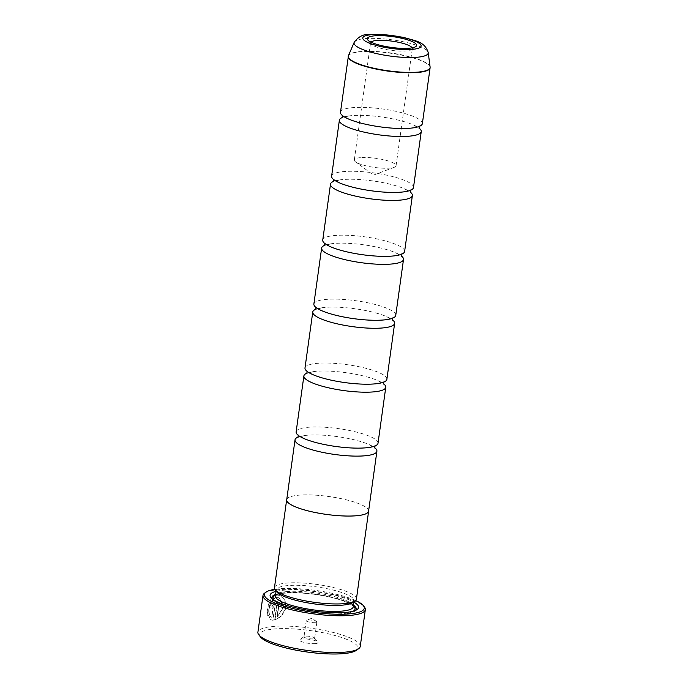 <?xml version="1.0" encoding="UTF-8"?>
<svg xmlns="http://www.w3.org/2000/svg" width="688" height="688" viewBox="0 0 688 688"><rect width="100%" height="100%" fill="white"/><g stroke="black" fill="none" stroke-linecap="round" stroke-linejoin="round"><path stroke-width="0.52" stroke-dasharray="3.44 2.58" d="M342.538 117.407A41.332 9.021 -172.1 0 1 348.764 115.945A41.332 9.021 -172.1 0 1 351.207 115.67A41.332 9.021 -172.1 0 1 413.385 124.915A41.332 9.021 -172.1 0 1 418.975 128.011M333.671 181.331A41.332 9.021 -172.1 0 1 339.889 179.869A41.332 9.021 -172.1 0 1 342.332 179.594A41.332 9.021 -172.1 0 1 404.518 188.839A41.332 9.021 -172.1 0 1 410.1 191.935M324.796 245.255A41.332 9.021 -172.1 0 1 331.023 243.793A41.332 9.021 -172.1 0 1 333.465 243.518A41.332 9.021 -172.1 0 1 395.643 252.763A41.332 9.021 -172.1 0 1 401.233 255.859M315.93 309.179A41.332 9.021 -172.1 0 1 322.147 307.717A41.332 9.021 -172.1 0 1 324.59 307.441A41.332 9.021 -172.1 0 1 386.776 316.686A41.332 9.021 -172.1 0 1 392.358 319.782M307.063 373.102A41.332 9.021 -172.1 0 1 313.281 371.64A41.332 9.021 -172.1 0 1 315.723 371.365A41.332 9.021 -172.1 0 1 377.901 380.61A41.332 9.021 -172.1 0 1 383.491 383.706M298.188 437.026A41.332 9.021 -172.1 0 1 304.414 435.564A41.332 9.021 -172.1 0 1 306.848 435.289A41.332 9.021 -172.1 0 1 369.035 444.534A41.332 9.021 -172.1 0 1 374.625 447.63M277.307 616.818L279.302 602.439A51.669 11.275 7.9 0 0 277.384 602.576L274.951 620.146L281.573 616.207L285.838 608.519L285.133 600.289L280.205 595.438L277.35 595.111C270.255 595.516 265.749 609.938 268.294 616.551L269.601 614.556C267.494 609.138 271.382 597.975 276.997 597.631L279.302 597.881L283.869 606.85L277.307 616.818L283.576 606.747L279.01 597.777L276.705 597.528C271.098 597.872 267.202 609.026 269.309 614.453L268.002 616.448C265.456 609.852 269.971 595.395 277.058 595.008L279.913 595.335L284.841 600.185L285.554 608.407L281.289 616.104L274.658 620.043L277.092 602.473A51.669 11.275 -172.1 0 1 279.01 602.335L277.015 616.715M270.126 607.212A51.669 11.275 -172.1 0 1 271.665 606.945L272.594 605.483L271.373 606.842A51.669 11.275 7.9 0 0 269.834 607.108C270.264 604.769 271.227 603.385 272.706 602.946L272.998 603.049C271.511 603.488 270.556 604.872 270.126 607.212L269.834 607.108M272.706 602.946C274.202 602.972 274.882 604.124 274.744 606.412L272.835 620.206L271.235 619.914L268.81 618.03L270.169 616.052L271.545 617.213L273.016 606.61L272.353 605.466M272.646 605.569L273.308 606.713L271.837 617.317L270.461 616.156L269.103 618.134L271.528 620.008L273.127 620.309L275.037 606.515C275.174 604.227 274.495 603.066 272.998 603.049M260.58 637.054A49.596 10.827 -172.1 0 1 273.867 629.004A49.596 10.827 -172.1 0 1 333.138 635.024A49.596 10.827 -172.1 0 1 356.35 650.349M360.245 646.402A51.669 11.275 7.9 0 0 329.26 631.507A51.669 11.275 7.9 0 0 272.689 626.493A51.669 11.275 7.9 0 0 257.897 632.203M370.935 42.114A21.079 4.601 7.9 0 0 370.565 42.819A21.079 4.601 7.9 0 0 370.952 43.912A21.079 4.601 7.9 0 0 385.418 49.364A21.079 4.601 7.9 0 0 406.29 50.938A21.079 4.601 7.9 0 0 411.648 49.553A21.079 4.601 7.9 0 0 412.318 48.607A21.079 4.601 7.9 0 0 412.146 47.833M360.34 157.647A21.079 4.601 7.9 0 0 354.303 159.977A21.079 4.601 7.9 0 0 355.567 161.878A21.079 4.601 7.9 0 0 390.027 168.096A21.079 4.601 7.9 0 0 394.327 167.261A21.079 4.601 7.9 0 0 396.064 165.774A21.079 4.601 7.9 0 0 383.422 159.693A21.079 4.601 7.9 0 0 360.34 157.647M315.345 643.607A9.297 2.03 -172.1 0 1 304.234 642.48A9.297 2.03 -172.1 0 1 299.882 639.608A9.297 2.03 -172.1 0 1 302.247 638.997A9.297 2.03 -172.1 0 1 311.458 639.694A9.297 2.03 -172.1 0 1 317.839 642.102A9.297 2.03 -172.1 0 1 315.345 643.607M313.109 638.842A5.375 1.17 -172.1 0 1 307.226 638.318A5.375 1.17 -172.1 0 1 304.001 636.77A5.375 1.17 -172.1 0 1 304.173 636.529A5.375 1.17 -172.1 0 1 305.541 636.176A5.375 1.17 -172.1 0 1 310.856 636.572A5.375 1.17 -172.1 0 1 314.545 637.965A5.375 1.17 -172.1 0 1 314.648 638.249A5.375 1.17 -172.1 0 1 313.109 638.842M315.353 622.657A5.375 1.17 -172.1 0 1 309.471 622.133A5.375 1.17 -172.1 0 1 306.246 620.585A5.375 1.17 -172.1 0 1 306.685 620.206A5.375 1.17 -172.1 0 1 307.785 619.991A5.375 1.17 -172.1 0 1 316.566 621.582A5.375 1.17 -172.1 0 1 316.893 622.064A5.375 1.17 -172.1 0 1 315.353 622.657M355.584 600.521A50.422 11.008 7.9 0 0 278.829 588.842A50.422 11.008 7.9 0 0 274.882 589.324M264.639 593.125A51.669 11.275 -172.1 0 1 277.789 589.736A51.669 11.275 -172.1 0 1 328.933 593.598A51.669 11.275 -172.1 0 1 364.399 606.971M276.963 591.99A39.311 8.583 -172.1 0 1 276.241 589.951A39.311 8.583 -172.1 0 1 287.489 585.608A39.311 8.583 -172.1 0 1 330.532 589.427A39.311 8.583 -172.1 0 1 354.105 600.762A39.311 8.583 -172.1 0 1 352.858 602.525M274.469 587.672A41.375 9.03 -172.1 0 1 286.311 583.097A41.375 9.03 -172.1 0 1 331.616 587.122A41.375 9.03 -172.1 0 1 356.427 599.042M276.043 591.353A44.677 9.752 -172.1 0 1 282.871 590.27A44.677 9.752 -172.1 0 1 353.907 602.155M355.808 610.273A42.613 9.305 -172.1 0 1 354.913 611.116A42.613 9.305 -172.1 0 1 344.077 613.911A42.613 9.305 -172.1 0 1 301.886 610.729A42.613 9.305 -172.1 0 1 272.637 599.704A42.613 9.305 -172.1 0 1 272.009 598.646M275.621 594.389A42.613 9.305 -172.1 0 1 284.049 592.781A42.613 9.305 -172.1 0 1 353.486 605.191M340.483 112.247A41.332 9.021 -172.1 0 1 352.308 107.681A41.332 9.021 -172.1 0 1 397.569 111.688A41.332 9.021 -172.1 0 1 422.363 123.608M331.607 176.171A41.332 9.021 -172.1 0 1 343.441 171.604A41.332 9.021 -172.1 0 1 388.703 175.612A41.332 9.021 -172.1 0 1 413.488 187.532M286.758 499.385A41.375 9.03 -172.1 0 1 298.506 495.205A41.375 9.03 -172.1 0 1 342.968 499.032A41.375 9.03 -172.1 0 1 368.639 510.745M322.741 240.095A41.332 9.021 -172.1 0 1 334.574 235.528A41.332 9.021 -172.1 0 1 379.828 239.536A41.332 9.021 -172.1 0 1 404.621 251.455M313.874 304.019A41.332 9.021 -172.1 0 1 325.699 299.452A41.332 9.021 -172.1 0 1 370.961 303.46A41.332 9.021 -172.1 0 1 395.746 315.379M304.999 367.942A41.332 9.021 -172.1 0 1 316.833 363.376A41.332 9.021 -172.1 0 1 362.086 367.383A41.332 9.021 -172.1 0 1 386.88 379.303M296.132 431.866A41.332 9.021 -172.1 0 1 307.957 427.3A41.332 9.021 -172.1 0 1 353.219 431.307A41.332 9.021 -172.1 0 1 378.013 443.227M286.707 499.78A41.332 9.021 -172.1 0 1 298.54 495.214A41.332 9.021 -172.1 0 1 343.794 499.23A41.332 9.021 -172.1 0 1 368.587 511.141M348.223 56.468A41.332 9.021 -172.1 0 1 360.048 51.901A41.332 9.021 -172.1 0 1 405.309 55.917A41.332 9.021 -172.1 0 1 430.103 67.828M430.103 66.968A41.289 9.013 7.9 0 0 404.2 55.358A41.289 9.013 7.9 0 0 360.125 51.6A41.289 9.013 7.9 0 0 348.455 55.642M286.655 591.603A39.311 8.583 -172.1 0 1 329.698 595.421A39.311 8.583 -172.1 0 1 353.271 606.756C353.193 607.134 354.32 604.632 340.362 599.91C325.157 594.862 299.332 591.697 285.391 593.151C272.181 595.12 276.447 596.126 275.406 595.954A39.311 8.583 -172.1 0 1 286.655 591.603M353.305 611.168A41.375 9.03 -172.1 0 1 343.2 613.61A41.375 9.03 -172.1 0 1 302.987 610.66A41.375 9.03 -172.1 0 1 274.177 600.185M275.518 595.154A41.375 9.03 -172.1 0 1 284.927 593.09A41.375 9.03 -172.1 0 1 353.383 605.956M354.182 42.321A37.436 8.17 -172.1 0 1 364.769 38.657A37.436 8.17 -172.1 0 1 404.733 42.063A37.436 8.17 -172.1 0 1 428.211 52.589M413.385 124.915L419.104 128.381M404.518 188.839L410.237 192.305M395.643 252.763L401.371 256.228M386.776 316.686L392.495 320.152M377.901 380.61L383.629 384.076M369.035 444.534L374.754 448M304.414 435.564L297.956 437.344M313.281 371.64L306.831 373.421M322.147 307.717L315.697 309.497M331.023 243.793L324.573 245.573M339.889 179.869L333.439 181.649M348.764 115.945L342.306 117.725M370.952 43.912L367.745 39.887M354.303 159.977L370.565 42.819M394.327 167.261L373.481 175.113L355.567 161.878M304.173 636.529L299.882 639.608M306.246 620.585L304.001 636.77M316.566 621.582L311.999 618.202L306.685 620.206M354.105 600.762L353.967 601.725M272.637 599.704L270.909 597.528M348.343 118.929L342.624 115.464L342.796 116.642M339.476 182.853L333.757 179.387L333.921 180.566M330.61 246.777L324.882 243.311L325.054 244.489M321.735 310.701L316.016 307.235L316.179 308.413M312.868 374.625L307.14 371.159L307.312 372.337M303.993 438.548L298.274 435.083L298.437 436.261M368.622 447.518L375.072 445.738L374.59 446.822M377.488 383.594L383.938 381.814L383.457 382.898M386.364 319.671L392.814 317.89L392.332 318.974M395.23 255.747L401.68 253.967L401.199 255.05M404.097 191.823L410.555 190.043L410.074 191.126M412.972 127.899L419.422 126.119L418.94 127.203M354.913 611.116L357.175 609.499M276.241 589.951L276.103 590.915M316.893 622.064L314.648 638.249M314.545 637.965L317.839 642.102M396.064 165.774L412.318 48.607M411.648 49.553L415.827 46.56"/><path stroke-width="1.03" d="M418.975 128.011A41.332 9.021 -172.1 0 1 421.254 131.597A41.332 9.021 -172.1 0 1 409.42 136.164A41.332 9.021 -172.1 0 1 364.158 132.148A41.332 9.021 -172.1 0 1 339.373 120.237A41.332 9.021 -172.1 0 1 342.538 117.407M410.1 191.935A41.332 9.021 -172.1 0 1 412.379 195.521A41.332 9.021 -172.1 0 1 400.554 200.088A41.332 9.021 -172.1 0 1 355.292 196.071A41.332 9.021 -172.1 0 1 330.498 184.16A41.332 9.021 -172.1 0 1 333.671 181.331M401.233 255.859A41.332 9.021 -172.1 0 1 403.512 259.445A41.332 9.021 -172.1 0 1 391.678 264.011A41.332 9.021 -172.1 0 1 346.425 259.995A41.332 9.021 -172.1 0 1 321.631 248.084A41.332 9.021 -172.1 0 1 324.796 245.255M392.358 319.782A41.332 9.021 -172.1 0 1 394.637 323.369A41.332 9.021 -172.1 0 1 382.812 327.935A41.332 9.021 -172.1 0 1 337.55 323.919A41.332 9.021 -172.1 0 1 312.765 312.008A41.332 9.021 -172.1 0 1 315.93 309.179M383.491 383.706A41.332 9.021 -172.1 0 1 385.77 387.292A41.332 9.021 -172.1 0 1 373.937 391.859A41.332 9.021 -172.1 0 1 328.683 387.843A41.332 9.021 -172.1 0 1 303.89 375.932A41.332 9.021 -172.1 0 1 307.063 373.102M374.625 447.63A41.332 9.021 -172.1 0 1 376.904 451.216A41.332 9.021 -172.1 0 1 365.07 455.783A41.332 9.021 -172.1 0 1 319.808 451.767A41.332 9.021 -172.1 0 1 295.023 439.856A41.332 9.021 -172.1 0 1 298.188 437.026M358.603 648.724L356.35 650.349A49.596 10.827 -172.1 0 1 343.725 653.6A49.596 10.827 -172.1 0 1 294.627 649.893A49.596 10.827 -172.1 0 1 260.58 637.054L258.851 634.878A51.669 11.275 7.9 0 0 294.309 648.251A51.669 11.275 7.9 0 0 345.462 652.112A51.669 11.275 7.9 0 0 358.603 648.724A51.669 11.275 7.9 0 0 360.245 646.402L365.345 609.645A51.669 11.275 -172.1 0 1 350.562 615.356A51.669 11.275 -172.1 0 1 293.982 610.342A51.669 11.275 -172.1 0 1 262.997 595.447A51.669 11.275 -172.1 0 1 264.639 593.125L265.998 592.153A50.422 11.008 7.9 0 0 289.596 607.736A50.422 11.008 7.9 0 0 349.848 613.851A50.422 11.008 7.9 0 0 363.359 605.664A50.422 11.008 7.9 0 0 355.584 600.521M374.418 35.845A24.906 5.435 7.9 0 0 367.745 39.887A24.906 5.435 7.9 0 0 384.841 46.328A24.906 5.435 7.9 0 0 409.489 48.194A24.906 5.435 7.9 0 0 415.827 46.56A24.906 5.435 7.9 0 0 404.174 38.863A24.906 5.435 7.9 0 0 374.418 35.845M412.146 47.833A21.079 4.601 7.9 0 0 398.094 42.192A21.079 4.601 7.9 0 0 376.594 40.489A21.079 4.601 7.9 0 0 370.935 42.114M363.359 605.664L364.399 606.971A51.669 11.275 -172.1 0 1 365.345 609.645M368.639 510.745A41.375 9.03 -172.1 0 1 368.622 511.15L356.427 599.042A41.375 9.03 -172.1 0 1 355.111 600.899L352.858 602.525A39.311 8.583 -172.1 0 1 342.856 605.105A39.311 8.583 -172.1 0 1 303.941 602.163A39.311 8.583 -172.1 0 1 276.963 591.99L275.226 589.814A41.375 9.03 -172.1 0 1 274.469 587.672L286.664 499.78A41.375 9.03 -172.1 0 1 286.758 499.385M355.111 600.899A41.375 9.03 -172.1 0 1 344.585 603.617A41.375 9.03 -172.1 0 1 303.623 600.521A41.375 9.03 -172.1 0 1 275.226 589.814M353.907 602.155A44.677 9.752 -172.1 0 1 357.175 609.499A44.677 9.752 -172.1 0 1 345.806 612.432A44.677 9.752 -172.1 0 1 301.576 609.086A44.677 9.752 -172.1 0 1 270.909 597.528A44.677 9.752 -172.1 0 1 276.043 591.353M272.009 598.646A42.613 9.305 -172.1 0 1 275.621 594.389M430.103 67.828L422.363 123.608A41.332 9.021 -172.1 0 1 412.972 127.899A41.332 9.021 -172.1 0 1 410.53 128.174A41.332 9.021 -172.1 0 1 348.343 118.929A41.332 9.021 -172.1 0 1 340.483 112.247L348.455 55.642A41.289 9.013 7.9 0 0 371.95 67.811A41.289 9.013 7.9 0 0 418.278 72.077A41.289 9.013 7.9 0 0 430.103 66.968L430.103 67.828A41.332 9.021 -172.1 0 1 418.27 72.403A41.332 9.021 -172.1 0 1 373.008 68.387A41.332 9.021 -172.1 0 1 348.223 56.468M421.254 131.597L413.488 187.532A41.332 9.021 -172.1 0 1 404.097 191.823A41.332 9.021 -172.1 0 1 401.663 192.098A41.332 9.021 -172.1 0 1 339.476 182.853A41.332 9.021 -172.1 0 1 331.607 176.171L339.373 120.237M368.622 511.15A41.375 9.03 -172.1 0 1 356.78 515.725A41.375 9.03 -172.1 0 1 311.475 511.709A41.375 9.03 -172.1 0 1 286.664 499.78M412.379 195.521L404.621 251.455A41.332 9.021 -172.1 0 1 395.23 255.747A41.332 9.021 -172.1 0 1 392.788 256.022A41.332 9.021 -172.1 0 1 330.61 246.777A41.332 9.021 -172.1 0 1 322.741 240.095L330.498 184.16M403.512 259.445L395.746 315.379A41.332 9.021 -172.1 0 1 386.364 319.671A41.332 9.021 -172.1 0 1 383.921 319.946A41.332 9.021 -172.1 0 1 321.735 310.701A41.332 9.021 -172.1 0 1 313.874 304.019L321.631 248.084M394.637 323.369L386.88 379.303A41.332 9.021 -172.1 0 1 377.488 383.594A41.332 9.021 -172.1 0 1 375.046 383.87A41.332 9.021 -172.1 0 1 312.868 374.625A41.332 9.021 -172.1 0 1 304.999 367.942L312.765 312.008M385.77 387.292L378.013 443.227A41.332 9.021 -172.1 0 1 368.622 447.518A41.332 9.021 -172.1 0 1 366.179 447.793A41.332 9.021 -172.1 0 1 303.993 438.548A41.332 9.021 -172.1 0 1 296.132 431.866L303.89 375.932M376.904 451.216L368.587 511.141A41.332 9.021 -172.1 0 1 356.754 515.716A41.332 9.021 -172.1 0 1 311.492 511.7A41.332 9.021 -172.1 0 1 286.707 499.78L295.023 439.856M353.486 605.191A42.613 9.305 -172.1 0 1 355.808 610.273M262.997 595.447L257.897 632.203A51.669 11.275 7.9 0 0 258.851 634.878M274.882 589.324A50.422 11.008 7.9 0 0 265.998 592.153M353.967 601.725L353.271 606.756A39.311 8.583 -172.1 0 1 342.022 611.099A39.311 8.583 -172.1 0 1 298.979 607.28A39.311 8.583 -172.1 0 1 275.406 595.946L276.103 590.915M274.177 600.185A41.375 9.03 -172.1 0 1 275.518 595.154M354.182 42.321C358.396 36.645 363.453 34.03 369.344 34.477L382.408 34.4L403.314 37.307C415.887 41.065 424.814 41.538 428.211 52.589A37.436 8.17 -172.1 0 1 417.496 57.224A37.436 8.17 -172.1 0 1 375.485 53.354A37.436 8.17 -172.1 0 1 354.182 42.321L348.455 55.642M412.697 49.321A29.455 6.433 7.9 0 0 412.482 40.119A29.455 6.433 7.9 0 0 371.21 34.718A29.455 6.433 7.9 0 0 371.425 43.92A29.455 6.433 7.9 0 0 412.697 49.321M353.383 605.956A41.375 9.03 -172.1 0 1 353.305 611.168M419.104 128.381L419.422 126.119M410.237 192.305L410.555 190.043M401.371 256.228L401.68 253.967M392.495 320.152L392.814 317.89M383.629 384.076L383.938 381.814M374.754 448L375.072 445.738M297.956 437.344L298.274 435.083M306.831 373.421L307.14 371.159M315.697 309.497L316.016 307.235M324.573 245.573L324.882 243.311M333.439 181.649L333.757 179.387M342.306 117.725L342.624 115.464M428.211 52.589L430.103 66.968"/></g></svg>
